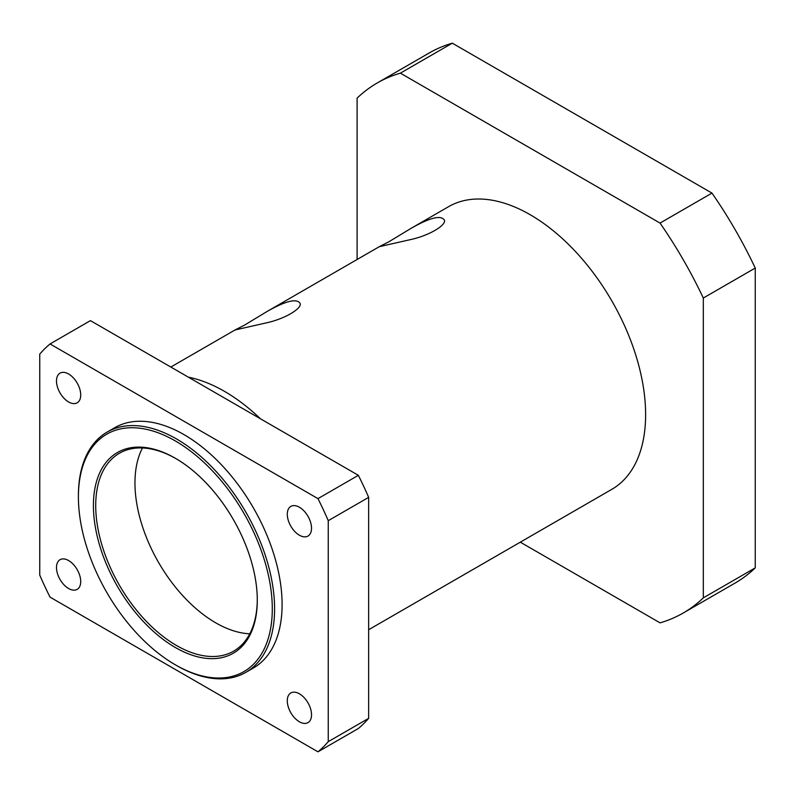 <?xml version="1.0" encoding="UTF-8"?>
<svg xmlns="http://www.w3.org/2000/svg" width="795" height="795" viewBox="0 0 795 795"><rect width="100%" height="100%" fill="white"/><g stroke="black" fill="none" stroke-linecap="round" stroke-linejoin="round"><path stroke-width="1.19" d="M257.282 600.185A115.871 66.899 -120 0 0 175.347 458.268A115.871 66.899 -120 0 0 93.413 505.58A115.871 66.899 -120 0 0 175.347 647.498A115.871 66.899 -120 0 0 257.282 600.185M257.282 599.519A114.242 65.955 60 0 1 233.621 651.155A114.242 65.955 60 0 1 119.379 585.2A114.242 65.955 60 0 1 119.379 453.279A114.242 65.955 60 0 1 175.934 458.606M272.288 608.851A137.088 79.152 60 0 1 175.347 664.819A137.088 79.152 60 0 1 78.407 496.915A137.088 79.152 60 0 1 175.347 440.947A137.088 79.152 60 0 1 272.288 608.851M142.474 447.973A114.242 65.955 -120 0 0 158.622 562.542A114.242 65.955 -120 0 0 249.769 633.804M175.347 664.819L176.5 665.485A138.727 80.096 -120 0 0 245.864 672.351A138.727 80.096 -120 0 0 274.593 608.851A138.727 80.096 -120 0 0 214.044 469.239A138.727 80.096 -120 0 0 107.146 432.073A138.727 80.096 -120 0 0 78.407 495.583L78.407 496.915M245.864 672.351L253.367 668.019A138.727 80.096 -120 0 0 282.096 604.518A138.727 80.096 -120 0 0 221.547 464.916A138.727 80.096 -120 0 0 114.639 427.75L107.146 432.073M68.599 588.529A17.132 9.898 60 0 1 57.409 573.424A17.132 9.898 60 0 1 60.032 559.7A17.132 9.898 60 0 1 68.599 560.545A17.132 9.898 60 0 1 79.798 575.65A17.132 9.898 60 0 1 77.165 589.373A17.132 9.898 60 0 1 68.599 588.529M299.407 721.781A17.132 9.898 60 0 1 288.207 706.685A17.132 9.898 60 0 1 290.841 692.952A17.132 9.898 60 0 1 299.407 693.797A17.132 9.898 60 0 1 310.606 708.902A17.132 9.898 60 0 1 307.973 722.635A17.132 9.898 60 0 1 299.407 721.781M299.407 535.224A17.132 9.898 60 0 1 288.207 520.119A17.132 9.898 60 0 1 290.841 506.395A17.132 9.898 60 0 1 299.407 507.24A17.132 9.898 60 0 1 310.606 522.345A17.132 9.898 60 0 1 307.973 536.069A17.132 9.898 60 0 1 299.407 535.224M68.599 401.972A17.132 9.898 60 0 1 57.409 386.867A17.132 9.898 60 0 1 60.032 373.133A17.132 9.898 60 0 1 68.599 373.988A17.132 9.898 60 0 1 79.798 389.083A17.132 9.898 60 0 1 77.165 402.817A17.132 9.898 60 0 1 68.599 401.972M260.432 418.776A163.204 94.227 -120 0 0 188.365 377.168L358.356 475.311L317.97 498.634L50.045 343.947A244.81 141.341 -120 0 0 39.75 354.113L39.75 575.093A244.81 141.341 -120 0 0 50.045 597.134L317.97 751.822L358.356 728.498A244.81 141.341 -120 0 0 368.651 718.342L328.255 741.656L328.255 520.675L368.651 497.362L368.651 718.342M50.045 343.947L90.431 320.633L188.365 377.168M328.255 520.675A244.81 141.341 -120 0 0 317.97 498.634M368.651 497.362A244.81 141.341 -120 0 0 358.356 475.311M244.592 325.085L266.931 311.56C286.15 300.649 297.27 298.046 300.311 303.76C301.047 309.036 285.246 318.358 268.412 322.402L235.032 329.975L244.592 325.085M388.844 241.799L411.184 228.274C430.403 217.363 441.533 214.759 444.564 220.473C445.299 225.75 429.499 235.082 412.665 239.116L379.285 246.689L388.844 241.799M703.317 597.86L703.317 298.026L755.25 268.044L755.25 567.878L703.317 597.86A306.005 176.679 -120 0 1 683.213 613.015A306.005 176.679 -120 0 1 660.039 622.843L520.308 542.17M400.382 73.16L452.315 43.178L711.972 193.096L660.039 223.077L400.382 73.16A306.005 176.679 -120 0 0 377.208 82.988A306.005 176.679 -120 0 0 357.104 98.143L357.104 259.488M452.315 43.178A306.005 176.679 -120 0 0 429.141 53.007L377.208 82.988M683.213 613.015L735.146 583.033A306.005 176.679 -120 0 0 755.25 567.878M755.25 268.044A306.005 176.679 -120 0 0 711.972 193.096M703.317 298.026A306.005 176.679 -120 0 0 660.039 223.077M317.97 751.822A244.81 141.341 -120 0 0 328.255 741.656M368.651 629.729L611.812 489.342A163.204 94.227 -120 0 0 645.62 414.632A163.204 94.227 -120 0 0 574.378 250.385A163.204 94.227 -120 0 0 448.609 206.66L411.184 228.274M379.295 246.679L266.931 311.56M235.042 329.965L170.826 367.042"/></g></svg>
